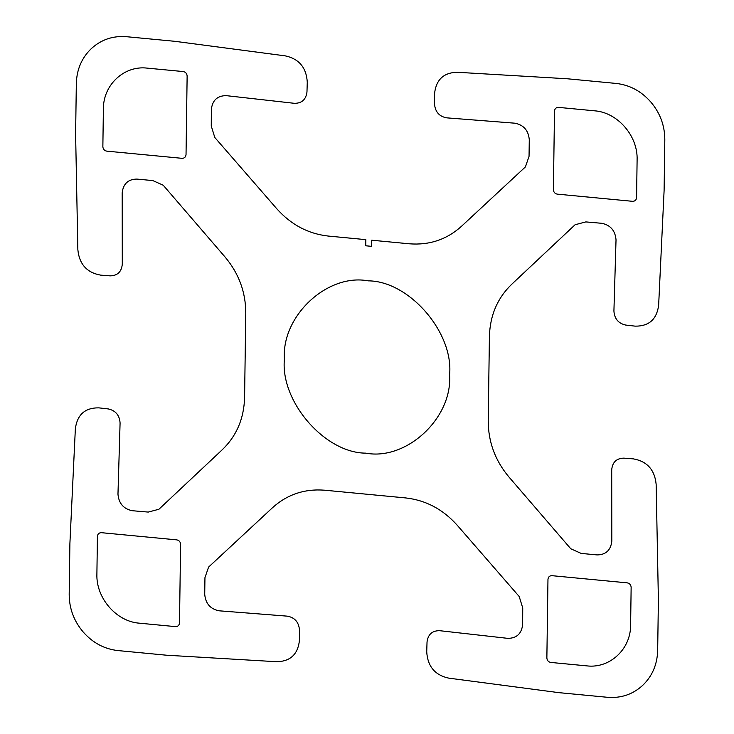 <?xml version="1.0" encoding="UTF-8"?>
<svg xmlns="http://www.w3.org/2000/svg" width="734" height="734" viewBox="0 0 734 734"><rect width="100%" height="100%" fill="white"/><g stroke="black" fill="none" stroke-linecap="round" stroke-linejoin="round"><path stroke-width="1.1" d="M284.416 359.119C281.315 316.143 327.401 273.103 368.202 280.856C409.113 280.902 453.869 332.612 449.584 374.881C452.685 417.857 406.599 460.897 365.798 453.144C324.887 453.098 280.131 401.388 284.416 359.119M371.716 240.211L409.26 243.789C429.39 245.376 446.786 239.55 461.447 226.329L525.406 166.912L529.049 156.342L529.278 139.708C528.471 130.496 523.709 125 514.974 123.202L446.74 117.853C439.345 116.522 435.28 111.981 434.537 104.21L434.51 94.291C435.822 79.96 443.382 72.62 457.199 72.271L567.446 78.786L616.092 83.428C629.653 84.951 641.204 91.117 650.755 101.943C660.105 112.953 664.784 125.542 664.811 139.708L664.105 190.455L658.655 305.032C656.857 319.272 649.039 326.3 635.176 326.144L625.689 325.061C618.386 323.419 614.459 318.739 613.918 311.014L616.028 239.816C615.23 230.604 610.468 225.099 601.742 223.292L585.796 221.916L575.089 224.742L511.653 284.333C497.441 298.077 490.028 315.427 489.413 336.392L488.229 420.857C488.257 441.877 495.166 460.603 508.965 477.017L570.768 548.766L581.163 553.408L597.109 554.922C605.871 554.794 610.771 550.206 611.817 541.169L611.706 469.898C612.404 462.236 616.441 458.319 623.827 458.135L633.323 458.869C647.149 461.347 654.756 469.852 656.15 484.394L658.389 599.706L657.673 650.452C657.26 664.573 652.232 676.234 642.608 685.437C632.781 694.41 621.083 698.364 607.523 697.3L558.877 692.657L448.74 678.133C434.968 675.161 427.638 666.399 426.729 651.856L427.032 641.966C428.041 634.415 432.216 630.653 439.574 630.68L507.919 638.369C516.672 638.241 521.59 633.662 522.645 624.625L522.736 607.981L519.204 596.522L457.273 525.305C443.015 509.313 425.83 500.193 405.709 497.936L324.74 490.211C304.61 488.624 287.214 494.45 272.553 507.671L208.594 567.088L204.951 577.658L204.722 594.292C205.529 603.504 210.291 609 219.026 610.798L287.26 616.147C294.655 617.477 298.72 622.019 299.463 629.79L299.49 639.709C298.178 654.04 290.618 661.38 276.801 661.729L166.554 655.214L117.908 650.572C104.347 649.049 92.796 642.883 83.245 632.057C73.895 621.047 69.216 608.458 69.189 594.292L69.895 543.545L75.345 428.968C77.143 414.728 84.96 407.7 98.824 407.856L108.311 408.939C115.614 410.581 119.541 415.261 120.082 422.986L117.972 494.184C118.77 503.396 123.532 508.901 132.258 510.708L148.204 512.084L158.911 509.258L222.347 449.667C236.559 435.923 243.972 418.573 244.587 397.608L245.771 313.143C245.743 292.123 238.834 273.397 225.035 256.983L163.232 185.234L152.837 180.592L136.891 179.078C128.129 179.206 123.229 183.794 122.183 192.831L122.294 264.102C121.596 271.763 117.559 275.681 110.173 275.865L100.677 275.131C86.851 272.653 79.244 264.148 77.85 249.606L75.611 134.294L76.327 83.548C76.74 69.427 81.768 57.766 91.392 48.563C101.219 39.59 112.917 35.636 126.477 36.7L175.123 41.343L285.26 55.867C299.032 58.839 306.362 67.601 307.271 82.144L306.968 92.034C305.959 99.585 301.784 103.347 294.426 103.32L226.081 95.631C217.328 95.759 212.41 100.338 211.355 109.375L211.264 126.019L214.796 137.478L276.727 208.695C290.985 224.687 308.17 233.807 328.291 236.064L365.835 239.642L365.743 245.78L371.633 246.349L371.716 240.211M139.423 623.184C116.367 621.615 95.952 598.036 96.897 574.052L97.42 536.398C97.705 533.948 99.035 532.71 101.402 532.682L176.729 539.866C179.105 540.334 180.399 541.83 180.592 544.334L179.5 622.909C179.215 625.359 177.885 626.597 175.518 626.625L139.423 623.184M550.729 662.435C548.371 661.949 547.087 660.462 546.867 657.967L547.968 579.392C548.234 576.924 549.555 575.685 551.95 575.676L627.267 582.86C629.634 583.346 630.919 584.833 631.139 587.328L630.616 624.983C630.882 649.076 609.862 668.711 586.824 665.876L550.729 662.435M594.577 110.816C617.633 112.385 638.048 135.964 637.103 159.948L636.58 197.602C636.295 200.052 634.965 201.29 632.598 201.318L557.271 194.134C554.895 193.666 553.601 192.17 553.408 189.666L554.5 111.091C554.785 108.65 556.115 107.403 558.482 107.375L594.577 110.816M106.733 151.14C104.366 150.653 103.081 149.167 102.861 146.672L103.384 109.017C103.118 84.924 124.138 65.289 147.176 68.124L183.271 71.565C185.629 72.051 186.913 73.538 187.133 76.033L186.032 154.608C185.748 157.048 184.427 158.296 182.05 158.324L106.733 151.14"/></g></svg>
